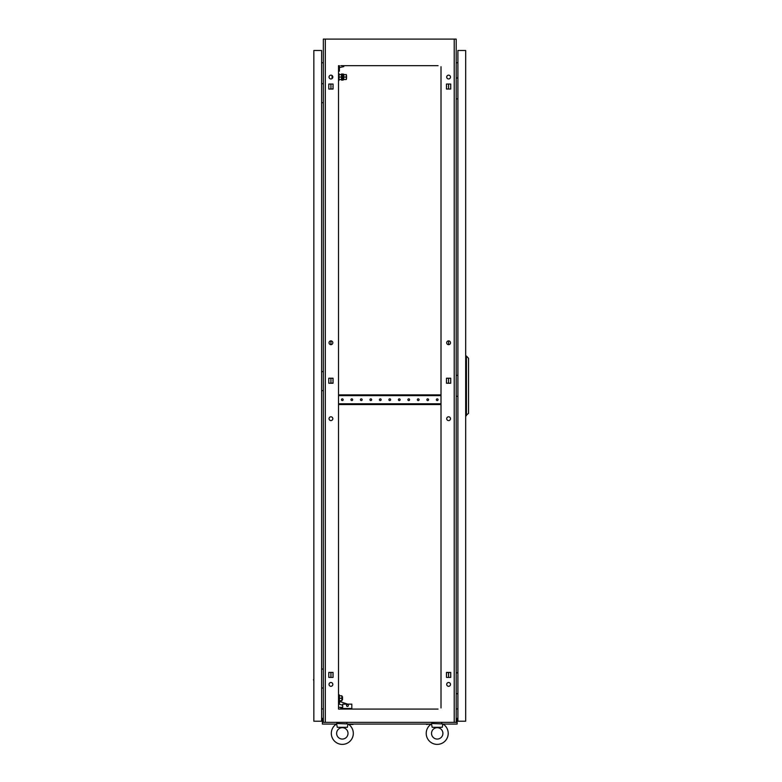 <?xml version="1.0" encoding="UTF-8"?>
<svg xmlns="http://www.w3.org/2000/svg" width="782" height="782" viewBox="0 0 782 782"><rect width="100%" height="100%" fill="white"/><g stroke="black" fill="none" stroke-linecap="round" stroke-linejoin="round"><path stroke-width="1.17" d="M431.644 724.21L431.517 723.497L442.905 723.956A11.007 11.007 0 0 1 437.216 744.376A11.007 11.007 0 0 1 431.517 723.956L432.163 727.299L442.27 727.299L442.788 724.2M336.749 724.21L336.622 723.497L348.01 723.956A11.007 11.007 0 0 1 342.32 744.376A11.007 11.007 0 0 1 336.622 723.956L337.267 727.299L347.374 727.299L347.892 724.2M333.054 675.374A0.85 0.85 0 0 1 333.054 674.455M333.054 381.186A0.85 0.85 0 0 1 333.054 380.277M333.054 87.007A0.85 0.85 0 0 1 333.054 86.088M446.473 674.455A0.85 0.85 0 0 1 446.473 675.374L446.473 674.455M446.473 380.277A0.85 0.85 0 0 1 446.473 381.186L446.473 380.277M446.473 86.088A0.85 0.85 0 0 1 446.473 87.007L446.473 86.088M450.5 418.693A1.896 1.896 0 0 0 448.604 416.796A1.896 1.896 0 0 0 446.708 418.693A1.896 1.896 0 0 0 448.604 420.589A1.896 1.896 0 0 0 450.5 418.693M332.829 418.693A1.896 1.896 0 0 0 330.933 416.796A1.896 1.896 0 0 0 329.036 418.693A1.896 1.896 0 0 0 330.933 420.589A1.896 1.896 0 0 0 332.829 418.693M332.829 684.406A1.896 1.896 0 0 0 330.933 682.5A1.896 1.896 0 0 0 329.036 684.406A1.896 1.896 0 0 0 330.933 686.303A1.896 1.896 0 0 0 332.829 684.406M450.5 684.406A1.896 1.896 0 0 0 448.604 682.5A1.896 1.896 0 0 0 446.708 684.406A1.896 1.896 0 0 0 448.604 686.303A1.896 1.896 0 0 0 450.5 684.406M332.829 77.056A1.896 1.896 0 0 0 330.933 75.16A1.896 1.896 0 0 0 329.036 77.056A1.896 1.896 0 0 0 330.933 78.953A1.896 1.896 0 0 0 332.829 77.056M332.829 342.77A1.896 1.896 0 0 0 330.933 340.874A1.896 1.896 0 0 0 329.036 342.77A1.896 1.896 0 0 0 330.933 344.667A1.896 1.896 0 0 0 332.829 342.77M450.5 342.77A1.896 1.896 0 0 0 448.604 340.874A1.896 1.896 0 0 0 446.708 342.77A1.896 1.896 0 0 0 448.604 344.667A1.896 1.896 0 0 0 450.5 342.77M450.5 77.056A1.896 1.896 0 0 0 448.604 75.16A1.896 1.896 0 0 0 446.708 77.056A1.896 1.896 0 0 0 448.604 78.953A1.896 1.896 0 0 0 450.5 77.056M330.933 677.417L330.933 672.412M447.881 672.412L446.473 672.412L446.473 677.417L450.725 677.417L448.604 677.417L448.604 672.412L450.725 672.412L446.473 672.676M330.933 383.239L330.933 378.224M330.933 344.667L330.933 340.874M330.933 89.05L330.933 84.045M438.067 65.668L340.796 65.668M436.366 65.668L435.701 65.668M429.24 65.668L428.575 65.668M426.874 65.668L426.21 65.668M419.758 65.668L419.093 65.668M417.383 65.668L416.718 65.668M410.267 65.668L409.602 65.668M407.891 65.668L407.227 65.668M400.775 65.668L400.11 65.668M398.4 65.668L397.735 65.668M391.283 65.668L390.619 65.668M388.908 65.668L388.243 65.668M381.792 65.668L381.127 65.668M379.426 65.668L378.762 65.668M372.3 65.668L371.646 65.668M369.935 65.668L369.27 65.668M362.819 65.668L362.154 65.668M360.443 65.668L359.779 65.668M353.327 65.668L352.662 65.668M350.952 65.668L350.287 65.668M343.836 65.668L343.171 65.668M436.366 709.078L435.701 709.078M429.24 709.078L428.575 709.078M426.874 709.078L426.21 709.078M419.758 709.078L419.093 709.078M417.383 709.078L416.718 709.078M410.267 709.078L409.602 709.078M407.891 709.078L407.227 709.078M400.775 709.078L400.11 709.078M398.4 709.078L397.735 709.078M391.283 709.078L390.619 709.078M388.908 709.078L388.243 709.078M381.792 709.078L381.127 709.078M379.426 709.078L378.762 709.078M372.3 709.078L371.646 709.078M369.935 709.078L369.27 709.078M362.819 709.078L362.154 709.078M360.443 709.078L359.779 709.078M353.327 709.078L352.662 709.078M350.952 709.078L350.287 709.078M343.836 709.078L343.171 709.078M338.518 65.668L338.518 709.078L438.067 709.078M341.46 709.078L340.796 709.078L340.796 707.368L342.702 707.368L342.702 704.142L351.812 704.142L351.812 708.512L340.796 708.512M446.473 382.975L447.881 383.239M448.604 383.239L450.725 383.239L450.725 378.224L448.604 378.224L448.604 383.239M447.881 378.224L446.473 378.488M450.725 677.417L450.725 672.412L450.725 677.417M446.473 88.786L447.881 89.05M450.725 84.045L448.604 84.045L448.604 89.05L450.725 89.05L450.725 84.045L446.473 84.045L446.473 89.05L450.725 89.05L450.725 84.045M331.91 383.239A1.994 1.994 0 0 1 332.37 382.975A1.994 1.994 0 0 0 331.91 383.239L331.656 383.239M454.225 722.363L454.225 39.1L456.199 39.1L456.199 722.363L323.337 722.363L323.337 39.1L325.312 39.1L325.312 722.363M441.009 707.954L441.009 66.714M328.802 383.239L333.054 383.239L333.054 378.224L328.802 378.224L328.802 383.239M446.473 383.239L450.725 383.239L450.725 378.224L446.473 378.224L446.473 383.239M328.802 677.417L333.054 677.417L333.054 672.412L328.802 672.412L328.802 677.417M328.802 89.05L333.054 89.05L333.054 84.045L328.802 84.045L328.802 89.05M454.225 39.1L325.312 39.1M457.9 62.658L456.199 62.804M457.9 709L456.199 708.844M321.627 62.658L323.337 62.804M321.627 709L323.337 708.844M441.009 707.202L441.009 704.24M441.009 702.529L441.009 701.141M441.009 696.136L441.009 694.748M441.009 693.038L441.009 691.65M441.009 686.645L441.009 685.257M441.009 683.546L441.009 682.168M441.009 677.153L441.009 675.765M441.009 674.055L441.009 672.676M441.009 667.662L441.009 666.274M441.009 664.573L441.009 663.185M441.009 658.17L441.009 656.792M441.009 655.081L441.009 653.693M441.009 648.679L441.009 647.301M441.009 645.59L441.009 644.202M441.009 639.197L441.009 637.809M441.009 636.098L441.009 634.71M441.009 629.706L441.009 628.317M441.009 626.607L441.009 625.229M441.009 620.214L441.009 618.826M441.009 617.125L441.009 615.737M441.009 610.722L441.009 609.334M441.009 607.634L441.009 606.246M441.009 601.231L441.009 599.853M441.009 598.142L441.009 596.754M441.009 591.749L441.009 590.361M441.009 588.651L441.009 587.262M441.009 582.258L441.009 580.87M441.009 579.159L441.009 577.781M441.009 572.766L441.009 571.378M441.009 569.667L441.009 568.289M441.009 563.275L441.009 561.887M441.009 560.186L441.009 558.798M441.009 553.783L441.009 552.405M441.009 550.694L441.009 549.306M441.009 544.292L441.009 542.913M441.009 541.203L441.009 539.815M441.009 534.81L441.009 533.422M441.009 531.711L441.009 530.323M441.009 525.318L441.009 523.93M441.009 522.22L441.009 520.841M441.009 515.827L441.009 514.439M441.009 512.738L441.009 511.35M441.009 506.335L441.009 504.947M441.009 503.246L441.009 501.858M441.009 496.844L441.009 495.465M441.009 493.755L441.009 492.367M441.009 487.362L441.009 485.974M441.009 484.263L441.009 482.875M441.009 477.87L441.009 476.482M441.009 474.772L441.009 473.393M441.009 468.379L441.009 466.991M441.009 465.28L441.009 463.902M441.009 458.887L441.009 457.499M441.009 455.798L441.009 454.41M441.009 449.396L441.009 448.018M441.009 446.307L441.009 444.919M441.009 439.904L441.009 438.526M441.009 436.815L441.009 435.427M441.009 430.423L441.009 429.035M441.009 427.324L441.009 425.936M441.009 420.931L441.009 419.543M441.009 417.832L441.009 416.454M441.009 411.44L441.009 410.051M441.009 408.351L441.009 406.963M441.009 392.456L441.009 391.078M441.009 389.368L441.009 387.98M441.009 382.975L441.009 381.587M441.009 379.876L441.009 378.488M441.009 373.483L441.009 372.095M441.009 370.385L441.009 369.006M441.009 363.992L441.009 362.604M441.009 360.893L441.009 359.515M441.009 354.5L441.009 353.112M441.009 351.411L441.009 350.023M441.009 345.009L441.009 343.63M441.009 341.92L441.009 340.532M441.009 335.517L441.009 334.139M441.009 332.428L441.009 331.04M441.009 326.035L441.009 324.647M441.009 322.937L441.009 321.549M441.009 316.544L441.009 315.156M441.009 313.445L441.009 312.067M441.009 307.052L441.009 305.664M441.009 303.963L441.009 302.575M441.009 297.561L441.009 296.173M441.009 294.472L441.009 293.084M441.009 288.069L441.009 286.691M441.009 284.98L441.009 283.592M441.009 278.588L441.009 277.199M441.009 275.489L441.009 274.101M441.009 269.096L441.009 267.708M441.009 265.997L441.009 264.619M441.009 259.604L441.009 258.216M441.009 256.506L441.009 255.127M441.009 250.113L441.009 248.725M441.009 247.024L441.009 245.636M441.009 240.621L441.009 239.243M441.009 237.532L441.009 236.144M441.009 231.13L441.009 229.752M441.009 228.041L441.009 226.653M441.009 221.648L441.009 220.26M441.009 218.549L441.009 217.161M441.009 212.157L441.009 210.769M441.009 209.058L441.009 207.68M441.009 202.665L441.009 201.277M441.009 199.576L441.009 198.188M441.009 193.174L441.009 191.785M441.009 190.085L441.009 188.697M441.009 183.682L441.009 182.304M441.009 180.593L441.009 179.205M441.009 174.2L441.009 172.812M441.009 171.102L441.009 169.714M441.009 164.709L441.009 163.321M441.009 161.61L441.009 160.232M441.009 155.217L441.009 153.829M441.009 152.119L441.009 150.74M441.009 145.726L441.009 144.338M441.009 142.637L441.009 141.249M441.009 136.234L441.009 134.856M441.009 133.145L441.009 131.757M441.009 126.743L441.009 125.364M441.009 123.654L441.009 122.266M441.009 117.261L441.009 115.873M441.009 114.162L441.009 112.774M441.009 107.769L441.009 106.381M441.009 104.671L441.009 103.292M441.009 98.278L441.009 96.89M441.009 95.189L441.009 93.801M441.009 88.786L441.009 87.398M441.009 85.697L441.009 84.309M441.009 79.295L441.009 77.917M441.009 76.206L441.009 74.818M441.009 69.813L441.009 68.425M338.518 707.202L338.518 704.24M338.518 702.529L338.518 701.141M338.518 696.136L338.518 694.748M338.518 693.038L338.518 691.65M338.518 686.645L338.518 685.257M338.518 683.546L338.518 682.168M338.518 677.153L338.518 675.765M338.518 674.055L338.518 672.676M338.518 667.662L338.518 666.274M338.518 664.573L338.518 663.185M338.518 658.17L338.518 656.792M338.518 655.081L338.518 653.693M338.518 648.679L338.518 647.301M338.518 645.59L338.518 644.202M338.518 639.197L338.518 637.809M338.518 636.098L338.518 634.71M338.518 629.706L338.518 628.317M338.518 626.607L338.518 625.229M338.518 620.214L338.518 618.826M338.518 617.125L338.518 615.737M338.518 610.722L338.518 609.334M338.518 607.634L338.518 606.246M338.518 601.231L338.518 599.853M338.518 598.142L338.518 596.754M338.518 591.749L338.518 590.361M338.518 588.651L338.518 587.262M338.518 582.258L338.518 580.87M338.518 579.159L338.518 577.781M338.518 572.766L338.518 571.378M338.518 569.667L338.518 568.289M338.518 563.275L338.518 561.887M338.518 560.186L338.518 558.798M338.518 553.783L338.518 552.405M338.518 550.694L338.518 549.306M338.518 544.292L338.518 542.913M338.518 541.203L338.518 539.815M338.518 534.81L338.518 533.422M338.518 531.711L338.518 530.323M338.518 525.318L338.518 523.93M338.518 522.22L338.518 520.841M338.518 515.827L338.518 514.439M338.518 512.738L338.518 511.35M338.518 506.335L338.518 504.947M338.518 503.246L338.518 501.858M338.518 496.844L338.518 495.465M338.518 493.755L338.518 492.367M338.518 487.362L338.518 485.974M338.518 484.263L338.518 482.875M338.518 477.87L338.518 476.482M338.518 474.772L338.518 473.393M338.518 468.379L338.518 466.991M338.518 465.28L338.518 463.902M338.518 458.887L338.518 457.499M338.518 455.798L338.518 454.41M338.518 449.396L338.518 448.018M338.518 446.307L338.518 444.919M338.518 439.904L338.518 438.526M338.518 436.815L338.518 435.427M338.518 430.423L338.518 429.035M338.518 427.324L338.518 425.936M338.518 420.931L338.518 419.543M338.518 417.832L338.518 416.454M338.518 411.44L338.518 410.051M338.518 408.351L338.518 406.963M338.518 392.456L338.518 391.078M338.518 389.368L338.518 387.98M338.518 382.975L338.518 381.587M338.518 379.876L338.518 378.488M338.518 373.483L338.518 372.095M338.518 370.385L338.518 369.006M338.518 363.992L338.518 362.604M338.518 360.893L338.518 359.515M338.518 354.5L338.518 353.112M338.518 351.411L338.518 350.023M338.518 345.009L338.518 343.63M338.518 341.92L338.518 340.532M338.518 335.517L338.518 334.139M338.518 332.428L338.518 331.04M338.518 326.035L338.518 324.647M338.518 322.937L338.518 321.549M338.518 316.544L338.518 315.156M338.518 313.445L338.518 312.067M338.518 307.052L338.518 305.664M338.518 303.963L338.518 302.575M338.518 297.561L338.518 296.173M338.518 294.472L338.518 293.084M338.518 288.069L338.518 286.691M338.518 284.98L338.518 283.592M338.518 278.588L338.518 277.199M338.518 275.489L338.518 274.101M338.518 269.096L338.518 267.708M338.518 265.997L338.518 264.619M338.518 259.604L338.518 258.216M338.518 256.506L338.518 255.127M338.518 250.113L338.518 248.725M338.518 247.024L338.518 245.636M338.518 240.621L338.518 239.243M338.518 237.532L338.518 236.144M338.518 231.13L338.518 229.752M338.518 228.041L338.518 226.653M338.518 221.648L338.518 220.26M338.518 218.549L338.518 217.161M338.518 212.157L338.518 210.769M338.518 209.058L338.518 207.68M338.518 202.665L338.518 201.277M338.518 199.576L338.518 198.188M338.518 193.174L338.518 191.785M338.518 190.085L338.518 188.697M338.518 183.682L338.518 182.304M338.518 180.593L338.518 179.205M338.518 174.2L338.518 172.812M338.518 171.102L338.518 169.714M338.518 164.709L338.518 163.321M338.518 161.61L338.518 160.232M338.518 155.217L338.518 153.829M338.518 152.119L338.518 150.74M338.518 145.726L338.518 144.338M338.518 142.637L338.518 141.249M338.518 136.234L338.518 134.856M338.518 133.145L338.518 131.757M338.518 126.743L338.518 125.364M338.518 123.654L338.518 122.266M338.518 117.261L338.518 115.873M338.518 114.162L338.518 112.774M338.518 107.769L338.518 106.381M338.518 104.671L338.518 103.292M338.518 98.278L338.518 96.89M338.518 95.189L338.518 93.801M338.518 88.786L338.518 87.398M338.518 85.697L338.518 84.309M332.37 382.975L333.054 382.975M331.656 672.412L333.054 672.676M331.656 378.224L333.054 378.488M333.054 88.786L331.656 89.05M448.604 344.667L448.604 340.874M336.631 733.369A5.689 5.689 0 0 1 342.32 727.68A5.689 5.689 0 0 1 348.01 733.369A5.689 5.689 0 0 1 342.32 739.058A5.689 5.689 0 0 1 336.631 733.369M353.317 733.369A11.007 11.007 0 0 1 342.32 744.376A11.007 11.007 0 0 1 331.314 733.369M346.768 723.497L346.876 722.363M337.453 723.497L337.765 722.363M337.267 727.299L347.374 727.299M431.527 733.369A5.689 5.689 0 0 1 437.216 727.68A5.689 5.689 0 0 1 442.905 733.369A5.689 5.689 0 0 1 437.216 739.058A5.689 5.689 0 0 1 431.527 733.369M448.223 733.369A11.007 11.007 0 0 1 437.216 744.376A11.007 11.007 0 0 1 426.21 733.369M441.674 723.497L441.771 722.363M432.348 723.497L432.661 722.363M432.163 727.299L442.27 727.299M457.793 78.004L457.9 74.974M456.199 78.004L457.9 78.004M457.9 98.884L456.199 98.884M457.793 672.823L457.9 669.793M456.199 672.823L457.9 672.823M457.9 693.702L456.199 693.702M457.793 375.419L457.9 372.379M456.199 375.419L457.9 375.419M457.9 396.298L456.199 396.298M457.9 721.219L465.681 721.219L465.681 50.488L457.9 50.488L457.9 721.219M466.443 415.653L466.443 356.054L468.535 358.332L468.535 413.375L465.681 415.653M466.443 356.054L465.681 356.054M426.513 724.445L430.002 724.073M353.024 724.445L350.59 724.445M456.199 722.167L457.147 722.167L457.147 724.073L443.101 724.073M431.332 724.073L348.205 724.073M336.436 724.073L322.389 724.073L322.389 722.167L323.337 722.167M456.571 722.079L456.571 718.375L457.147 718.375L457.147 722.079L456.199 722.079M323.337 722.079L322.389 722.167M322.956 722.079L322.956 718.375L322.389 718.375L322.389 722.079M313.846 676.244L313.846 680.799L313.465 679.734M313.846 50.488L313.846 721.219L321.627 721.219L321.627 50.488L313.846 50.488M313.846 90.917L313.846 95.472M313.846 378.83L313.846 383.385M323.337 669.03L321.627 669.03M321.627 688.013L323.337 688.013M323.337 83.703L321.627 83.703M321.627 102.677L323.337 102.677M323.337 371.616L321.627 371.616M321.627 390.599L323.337 390.599M332.067 75.541L332.067 78.581M346.494 705.472A0.948 0.948 0 0 1 347.443 704.523A0.948 0.948 0 0 1 348.391 705.472A0.948 0.948 0 0 1 347.443 706.42A0.948 0.948 0 0 1 346.494 705.472M338.518 707.368L340.796 707.368M347.658 704.142L339.896 701.542L339.056 704.064L342.702 705.286M339.378 698.258L339.378 700.721L341.861 700.721L341.861 698.258L339.378 698.258L339.378 695.794L341.861 695.794L341.861 698.258M339.28 701.659L338.821 694.856L339.447 700.721M341.861 696.742L342.506 696.742L342.506 699.773L341.861 699.773M338.518 73.645L339.017 73.645L339.017 80.478L338.518 80.478M339.017 79.529L341.48 79.529M339.017 77.056L341.48 77.056M339.017 74.593L341.48 74.593M346.534 75.541L346.534 78.581L346.338 75.541M343.757 74.593L346.338 74.593L343.757 74.593L343.757 77.056L346.338 77.056L343.757 77.056L343.757 79.52L346.338 79.52L343.757 79.529L343.757 74.251L343.151 74.251M346.338 74.593L346.338 79.52M343.757 79.529L343.151 79.872M343.151 80.096L343.151 74.026L342.545 74.026L342.545 80.096L343.151 80.096M342.086 80.096L342.086 74.026L341.48 74.026L341.48 80.096L342.086 80.096M338.518 71.172L339.398 71.172L339.398 65.668M339.398 67.565L343.806 66.626A10.244 10.244 0 0 0 343.044 65.668M352.662 399.71A0.85 0.85 0 0 0 351.812 398.859A0.85 0.85 0 0 0 350.952 399.71A0.85 0.85 0 0 0 351.812 400.56A0.85 0.85 0 0 0 352.662 399.71M343.171 399.71A0.85 0.85 0 0 0 342.32 398.859A0.85 0.85 0 0 0 341.46 399.71A0.85 0.85 0 0 0 342.32 400.56A0.85 0.85 0 0 0 343.171 399.71M362.154 399.71A0.85 0.85 0 0 0 361.294 398.859A0.85 0.85 0 0 0 360.443 399.71A0.85 0.85 0 0 0 361.294 400.56A0.85 0.85 0 0 0 362.154 399.71M371.646 399.71A0.85 0.85 0 0 0 370.785 398.859A0.85 0.85 0 0 0 369.935 399.71A0.85 0.85 0 0 0 370.785 400.56A0.85 0.85 0 0 0 371.646 399.71M381.127 399.71A0.85 0.85 0 0 0 380.277 398.859A0.85 0.85 0 0 0 379.426 399.71A0.85 0.85 0 0 0 380.277 400.56A0.85 0.85 0 0 0 381.127 399.71M390.619 399.71A0.85 0.85 0 0 0 389.768 398.859A0.85 0.85 0 0 0 388.908 399.71A0.85 0.85 0 0 0 389.768 400.56A0.85 0.85 0 0 0 390.619 399.71M400.11 399.71A0.85 0.85 0 0 0 399.26 398.859A0.85 0.85 0 0 0 398.4 399.71A0.85 0.85 0 0 0 399.26 400.56A0.85 0.85 0 0 0 400.11 399.71M409.602 399.71A0.85 0.85 0 0 0 408.742 398.859A0.85 0.85 0 0 0 407.891 399.71A0.85 0.85 0 0 0 408.742 400.56A0.85 0.85 0 0 0 409.602 399.71M419.093 399.71A0.85 0.85 0 0 0 418.233 398.859A0.85 0.85 0 0 0 417.383 399.71A0.85 0.85 0 0 0 418.233 400.56A0.85 0.85 0 0 0 419.093 399.71M428.575 399.71A0.85 0.85 0 0 0 427.725 398.859A0.85 0.85 0 0 0 426.874 399.71A0.85 0.85 0 0 0 427.725 400.56A0.85 0.85 0 0 0 428.575 399.71M438.067 399.71A0.85 0.85 0 0 0 437.216 398.859A0.85 0.85 0 0 0 436.366 399.71A0.85 0.85 0 0 0 437.216 400.56A0.85 0.85 0 0 0 438.067 399.71M338.518 404.548L338.616 403.795L440.921 403.795L441.009 404.548M441.009 394.871L440.921 395.633L338.616 395.633L338.518 394.871M338.616 394.871L440.921 394.871M338.616 404.548L440.921 404.548M339.447 695.794L339.28 694.856"/></g></svg>
